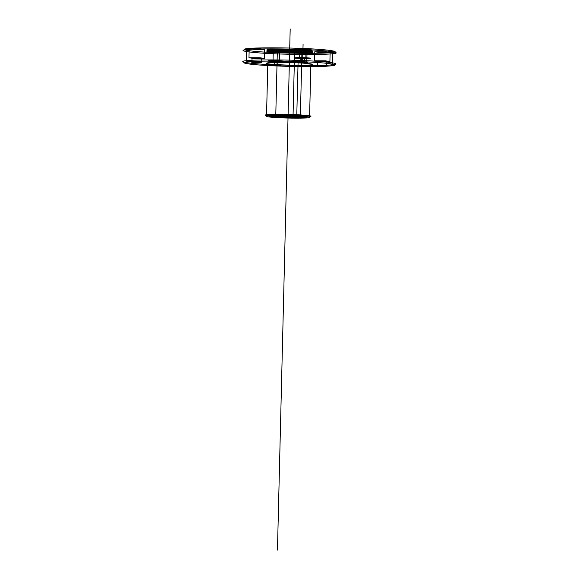 <?xml version="1.0" encoding="UTF-8"?>
<svg xmlns="http://www.w3.org/2000/svg" width="579" height="579" viewBox="0 0 579 579"><rect width="100%" height="100%" fill="white"/><g stroke="black" fill="none" stroke-linecap="round" stroke-linejoin="round"><path stroke-width="0.87" d="M317.618 60.954C319.774 60.672 329.502 61.128 326.838 61.388C324.681 61.671 314.954 61.215 317.618 60.954L317.516 65.152C319.673 64.862 329.4 65.318 326.737 65.579C324.573 65.868 314.846 65.413 317.516 65.152M271.652 116.039C268.685 116.545 271.935 117.052 281.394 117.566C289.211 117.978 301.876 117.986 304.438 117.58C307.406 117.081 304.156 116.567 294.689 116.061C286.88 115.641 274.207 115.634 271.652 116.039L271.674 114.939C268.707 115.438 271.956 115.945 281.423 116.459C289.232 116.878 301.905 116.886 304.46 116.48C307.427 115.974 304.185 115.467 294.718 114.953C286.909 114.541 274.236 114.526 271.674 114.939M247.653 48.6L246.603 49.656C253.312 48.585 286.576 48.614 307.087 49.7C329.161 50.612 343.224 52.819 332.664 53.702C325.955 54.773 292.692 54.752 272.181 53.659C250.114 52.747 236.044 50.547 246.603 49.656L246.336 60.694L247.334 61.852C253.884 60.802 286.352 60.831 306.378 61.895C327.924 62.785 341.653 64.935 331.347 65.796L332.397 64.747C342.956 63.856 328.886 61.656 306.819 60.744C286.308 59.651 253.045 59.63 246.336 60.694C235.776 61.584 249.838 63.784 271.913 64.696C292.424 65.789 325.688 65.811 332.397 64.747L332.664 53.702L331.666 52.551C341.979 51.683 328.242 49.533 306.704 48.643C286.677 47.579 254.21 47.558 247.653 48.6C237.347 49.468 251.076 51.618 272.622 52.508C292.648 53.572 325.116 53.594 331.666 52.551M275.749 116.234C268.642 116.929 294.581 118.152 300.335 117.392C307.442 116.69 281.503 115.474 275.749 116.234L277.37 49.997C270.263 50.699 296.202 51.915 301.956 51.155C309.063 50.46 283.124 49.237 277.37 49.997M306.03 52.45C308.998 51.951 305.748 51.437 296.282 50.93C288.472 50.511 275.799 50.503 273.245 50.909C270.277 51.415 273.52 51.922 282.986 52.436C290.796 52.848 303.468 52.863 306.03 52.45L306.052 51.35C309.02 50.843 305.777 50.337 296.31 49.823C288.501 49.41 275.828 49.396 273.266 49.808C270.299 50.308 273.549 50.814 283.015 51.328C290.824 51.748 303.497 51.755 306.052 51.35M252.046 57.871C254.203 57.589 263.93 58.045 261.267 58.305C259.11 58.588 249.383 58.132 252.046 57.871L251.945 62.069C254.101 61.779 263.829 62.235 261.165 62.496C259.008 62.785 249.274 62.329 251.945 62.069M273.245 52.436C263.17 51.994 269.742 51.249 279.483 51.734C289.558 52.175 282.986 52.921 273.245 52.436L273.027 61.49C262.946 61.041 269.524 60.296 279.259 60.781C289.341 61.229 282.762 61.975 273.027 61.49M274.171 65.543C268.12 65.275 272.065 64.826 277.913 65.116C283.956 65.384 280.012 65.832 274.171 65.543L274.272 61.345C268.222 61.077 272.173 60.636 278.014 60.925L277.913 65.116M268.12 50.67C264.227 51.328 268.49 51.994 280.909 52.667C291.165 53.217 307.796 53.225 311.147 52.696C315.048 52.03 310.785 51.365 298.359 50.691C288.11 50.149 271.479 50.134 268.12 50.67L268.149 49.562C264.248 50.228 268.511 50.894 280.938 51.567C291.186 52.11 307.818 52.124 311.176 51.589C315.07 50.93 310.807 50.264 298.388 49.591C288.132 49.041 271.5 49.034 268.149 49.562M270.654 114.888C267.498 115.424 270.95 115.966 281.003 116.509C289.305 116.951 302.774 116.958 305.488 116.524C308.643 115.988 305.191 115.453 295.138 114.91C286.837 114.468 273.368 114.454 270.654 114.888L270.625 115.995C267.476 116.524 270.921 117.067 280.981 117.609C289.283 118.051 302.745 118.065 305.459 117.631L305.488 116.524M272.217 50.865C269.061 51.401 272.514 51.936 282.574 52.479C290.875 52.921 304.337 52.935 307.051 52.501C310.206 51.965 306.754 51.422 296.701 50.88C288.4 50.438 274.931 50.431 272.217 50.865L272.246 49.758C269.09 50.293 272.543 50.836 282.595 51.379C290.897 51.82 304.366 51.828 307.08 51.393C310.235 50.858 306.783 50.322 296.723 49.78C288.422 49.338 274.96 49.324 272.246 49.758M314.766 51.755L325.564 51.763L330.131 52.479L319.333 52.472L314.766 51.755L314.542 60.809L325.34 60.817L329.907 61.533L319.109 61.526L314.542 60.809M269.141 50.72C265.435 51.35 269.496 51.98 281.322 52.624C291.092 53.145 306.928 53.152 310.127 52.646C313.832 52.016 309.772 51.379 297.946 50.742C288.183 50.221 272.34 50.207 269.141 50.72L269.17 49.613C265.464 50.243 269.524 50.88 281.351 51.517C291.114 52.038 306.957 52.052 310.156 51.538C313.861 50.909 309.801 50.279 297.975 49.635C288.204 49.114 272.369 49.106 269.17 49.613M310.851 64.834C314.752 64.175 310.489 63.509 298.062 62.836C287.814 62.293 271.182 62.279 267.824 62.814C263.93 63.473 268.193 64.139 280.612 64.812C290.868 65.355 307.5 65.369 310.851 64.834L309.584 116.719L308.535 117.776C305.336 118.282 289.5 118.275 279.729 117.754C267.903 117.11 263.843 116.48 267.549 115.851C270.748 115.337 286.591 115.351 296.354 115.872C308.18 116.509 312.24 117.146 308.535 117.776M273.245 50.909L273.266 49.808M300.87 58.334C294.82 58.066 298.764 57.618 304.612 57.907L304.503 62.105L302.636 62.315L302.962 49.07L306.074 48.716C316.156 49.164 309.584 49.91 299.842 49.425C289.761 48.976 296.339 48.231 306.074 48.716L305.857 57.77C315.939 58.218 309.36 58.964 299.625 58.472C289.543 58.03 296.115 57.285 305.857 57.77L304.612 57.907C310.655 58.175 306.711 58.624 300.87 58.334L300.769 62.532C294.718 62.264 298.663 61.815 304.503 62.105C310.554 62.373 306.609 62.822 300.769 62.532M267.549 115.851L266.557 114.693C262.663 115.359 266.926 116.024 279.346 116.697C289.601 117.24 306.233 117.255 309.584 116.719C313.478 116.061 309.215 115.387 296.795 114.714C286.54 114.172 269.908 114.164 266.557 114.693L267.824 62.814M299.842 49.425L299.625 58.472M264.342 58.45L253.537 58.443L248.97 57.726L259.768 57.734L264.342 58.45L264.56 49.396L253.761 49.389L249.194 48.672L248.97 57.726M311.147 52.696L311.176 51.589M305.459 117.631C308.614 117.096 305.162 116.553 295.109 116.01C286.808 115.568 273.346 115.561 270.625 115.995M310.127 52.646L310.156 51.538M261.267 58.305L261.165 62.496M278.014 60.925C284.057 61.193 280.113 61.642 274.272 61.345M304.438 117.58L304.46 116.48M307.051 52.501L307.08 51.393M300.335 117.392L301.956 51.155M279.483 51.734L279.259 60.781M331.347 65.796C324.79 66.846 292.323 66.817 272.296 65.753C250.758 64.862 237.021 62.713 247.334 61.852M249.194 48.672L259.993 48.679L264.56 49.396M330.131 52.479L329.907 61.533M326.838 61.388L326.737 65.579M294.646 50.011L296.31 49.823L296.282 50.93L296.701 50.88L296.723 49.78L297.975 49.635L297.946 50.742L298.359 50.691L298.388 49.591L307.116 48.6L306.79 61.844L298.062 62.836L296.774 115.822L295.109 116.01L295.138 114.91L294.718 114.953L294.689 116.061L293.032 116.249L294.646 50.011M290.188 28.95L277.457 550.05M306.074 48.716L305.857 57.77M304.612 57.907L304.503 62.105M302.962 49.07L303.078 44.142"/></g></svg>
